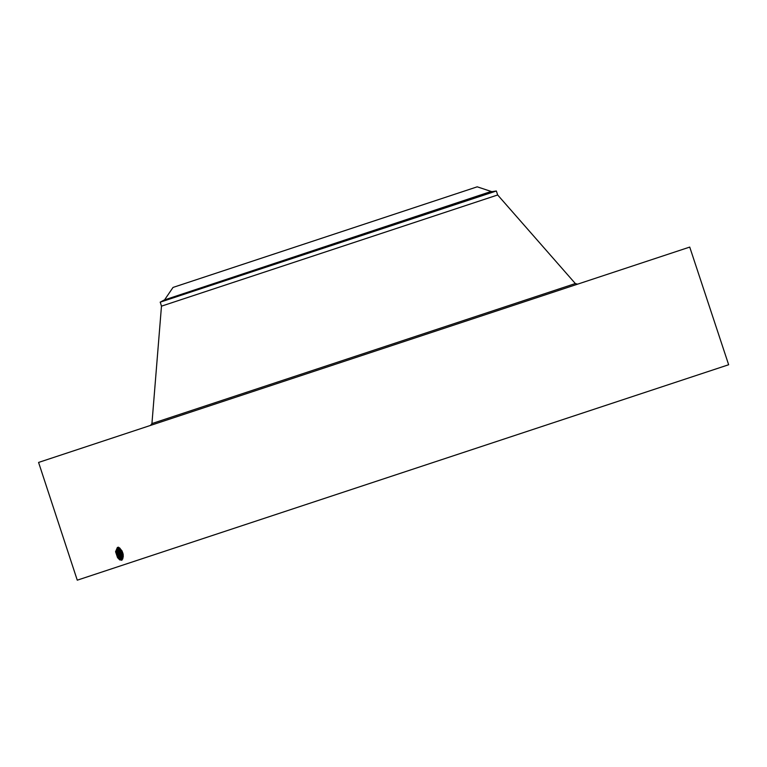 <?xml version="1.0" encoding="UTF-8"?>
<svg xmlns="http://www.w3.org/2000/svg" width="767" height="767" viewBox="0 0 767 767"><rect width="100%" height="100%" fill="white"/><g stroke="black" fill="none" stroke-linecap="round" stroke-linejoin="round"><path stroke-width="1.15" d="M38.58 462.434L77.266 580.178L728.65 364.747L689.734 247.079L38.58 462.434M117.399 547.427L119.106 547.59C123.41 551.684 124.34 555.874 121.905 560.169L119.681 559.852L117.543 557.638L115.568 551.703L117.399 547.427L119.106 547.59M118.415 547.139C115.654 550.562 116.248 554.483 120.208 558.884L121.886 559.133M117.572 557.686L115.568 551.588M164.924 299.351L173.035 287.424L477.218 186.822L491.829 191.664L164.186 300.022L490.842 191.568M117.993 547.35L116.642 551.578L118.406 556.995L120.227 558.875L121.848 559.153M161.473 306.158L160.274 302.15L496.354 191.002L497.668 194.971L161.473 306.158L151.933 423.576L150.476 425.426M122.835 558.779L121.234 558.51L119.451 556.631L117.696 551.243L118.597 547.437L121.234 558.501L122.864 558.769M118.521 557.168L116.622 551.358M119.259 547.715L118.751 550.917L120.486 556.267L122.768 558.347M119.24 547.705L122.758 558.357M119.566 556.804L117.677 551.032M120.611 556.439L118.732 550.696M119.978 548.213L123.084 557.619L121.531 555.902L119.796 550.581L119.997 548.223M121.656 556.075L119.786 550.37M123.295 556.478L120.85 550.255L123.295 556.516M122.691 555.711L120.841 550.035M121.972 550.783L123.209 554.541M122.011 550.85L123.199 554.464M123.18 554.34L122.068 550.974M121.819 559.153L121.656 560.274M497.668 194.971L575.336 283.55L151.933 423.576M120.208 558.884L119.767 559.958M121.234 558.51L120.802 559.584M122.26 558.127L121.828 559.201M122.854 558.827L122.289 558.117M575.336 283.55L577.609 284.164M496.354 191.002L491.829 191.664M160.159 302.188L164.186 300.022"/></g></svg>
